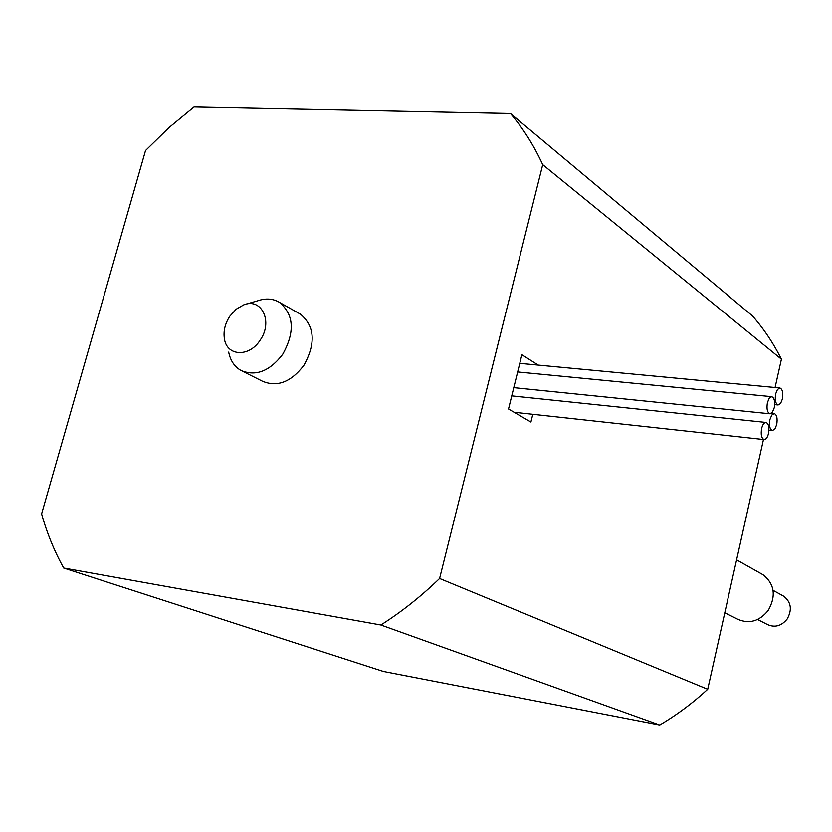 <?xml version="1.0" encoding="UTF-8"?>
<svg xmlns="http://www.w3.org/2000/svg" width="832" height="832" viewBox="0 0 832 832"><rect width="100%" height="100%" fill="white"/><g stroke="black" fill="none" stroke-linecap="round" stroke-linejoin="round"><path stroke-width="1.25" d="M242.455 371.207L262.475 381.243C277.15 387.421 290.94 382.158 303.826 365.435C315.983 343.522 314.87 326.446 300.498 314.215L298.74 313.227M228.665 352.113C230.37 360.61 234.458 366.714 240.937 370.458C255.726 376.678 269.651 371.29 282.714 354.307C295.058 332.051 294.008 314.756 279.542 302.411C273.125 298.563 265.876 298.012 257.795 300.758L246.095 304.158M229.757 316.295C224.983 323.731 223.205 331.282 224.422 338.946C226.918 356.356 249.278 357.386 260.083 340.246C273.291 321.942 261.747 297.45 243.776 304.834L236.142 309.223L229.757 316.295M761.623 428.522C760.656 434.71 761.488 438.391 764.119 439.587C766.033 439.525 767.499 437.497 768.508 433.503C769.486 427.326 768.643 423.644 766.012 422.448C764.109 422.51 762.642 424.538 761.623 428.522M767.416 402.636C766.449 408.866 767.291 412.578 769.933 413.785L772.418 412.246L774.249 407.794C775.216 401.575 774.363 397.862 771.711 396.666L769.236 398.195L767.416 402.636M769.933 419.557C768.976 425.724 769.798 429.395 772.398 430.581L774.883 429.042L776.714 424.57C777.67 418.413 776.849 414.752 774.238 413.556L771.763 415.095L769.933 419.557M775.663 393.879C774.706 400.088 775.538 403.79 778.149 404.976L780.593 403.458L782.382 399.058C783.349 392.86 782.517 389.168 779.886 387.972L777.452 389.48L775.663 393.879M724.786 612.768L737.807 619.289C749.289 624.25 759.439 621.275 768.279 610.366C776.318 595.858 774.582 583.981 763.069 574.756L761.696 573.976M757.598 619.497L767.53 624.582C774.946 627.858 781.498 625.997 787.186 618.998C792.324 609.69 791.149 602.077 783.65 596.17L782.777 595.691M659.703 725.005L380.869 624.998C401.45 611.946 421.023 596.44 439.598 578.479L542.724 164.674L781.414 359.195C773.396 343.179 763.745 328.754 752.482 315.921L510.453 113.526L194.043 106.995L169.042 127.577L145.527 150.561L41.6 513.906C46.998 533.218 54.371 551.262 63.71 568.038L383.396 671.455L659.703 725.005C676.666 715.052 692.661 703.134 707.71 689.27L763.474 439.514M781.414 359.195L775.091 387.514M380.869 624.998L63.71 568.038M538.21 365.102L521.914 354.723L508.518 409.001L530.92 422.042L532.813 414.294M439.598 578.479L707.71 689.27M542.724 164.674C533.915 145.506 523.162 128.45 510.453 113.526M764.119 439.587L514.114 412.256M769.933 413.785L513.781 387.65M772.398 430.581L768.945 430.217M778.149 404.976L774.675 404.633M783.65 596.17L773.063 590.325M763.069 574.756L736.601 559.853M779.886 387.972L519.782 363.355M774.238 413.556L771.462 413.275M771.711 396.666L517.66 371.956M766.012 422.448L511.753 395.876M300.498 314.215L279.542 302.411"/></g></svg>
